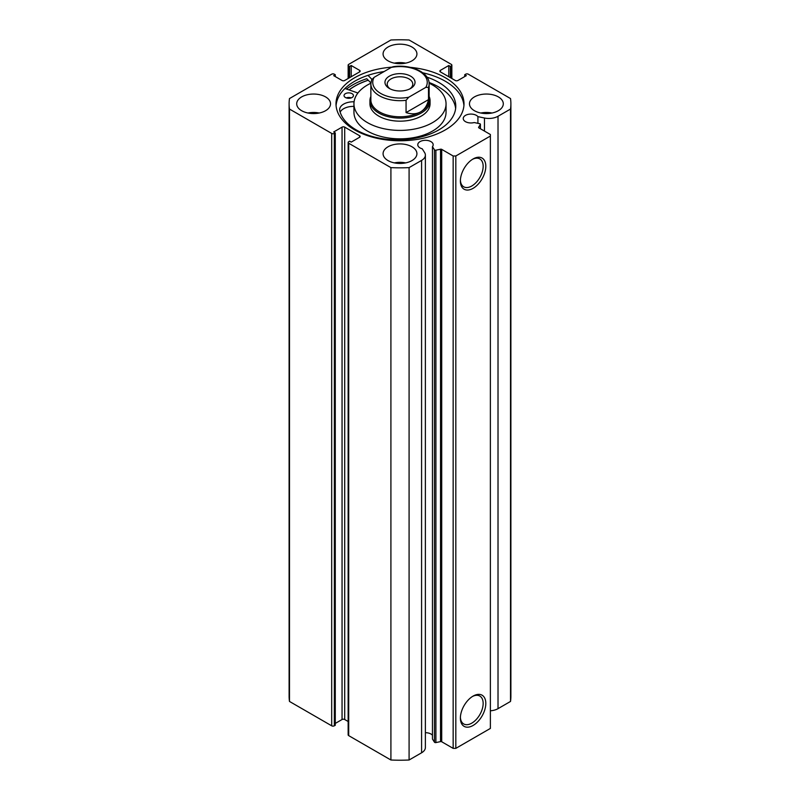 <?xml version="1.0" encoding="UTF-8"?>
<svg xmlns="http://www.w3.org/2000/svg" width="800" height="800" viewBox="0 0 800 800"><rect width="100%" height="100%" fill="white"/><g stroke="black" fill="none" stroke-linecap="round" stroke-linejoin="round"><path stroke-width="1.2" d="M441.71 149.37L441.71 741.76A1.13 0.65 0 0 0 440.53 741.61L435.9 742.58A1.13 0.65 180 0 1 434.46 742.19L432.46 739.02L432.46 146.64L434.46 149.81A1.13 0.65 0 0 0 435.9 150.19L440.53 149.22A1.13 0.65 180 0 1 441.71 149.37L453.16 155.99L455.82 155.99L490.38 136.04L490.38 134.5L478.92 127.89A1.13 0.65 180 0 1 478.66 127.21L478.66 127.65M359.6 137.26L359.6 135.73A1.88 1.09 180 0 1 360.15 136.5A1.88 1.09 180 0 1 359.6 137.26L351.22 142.1L349.63 141.18L348.7 141.71A1.88 1.09 0 0 0 348.15 142.48A1.88 1.09 0 0 0 348.7 143.25L390.91 167.62A110.89 64.02 0 0 0 409.09 167.62L421.59 160.4A12.93 7.47 0 0 0 425.38 155.12A12.93 7.47 0 0 0 424.6 152.57L422.22 148.79A7.71 4.45 180 0 1 420.03 147.91A7.71 4.45 180 0 1 417.77 144.76A7.71 4.45 180 0 1 422.53 140.65A7.71 4.45 180 0 1 430.93 141.62A7.71 4.45 180 0 1 433.18 144.76A7.71 4.45 180 0 1 432.46 146.64M432.46 735.27A7.71 4.45 0 0 0 430.93 734A7.71 4.45 0 0 0 425.38 732.7M490.38 710.79A12.93 7.47 0 0 0 498.02 708.66L498.02 116.27A12.93 7.47 180 0 1 484.46 118.01L477.92 116.64A7.71 4.45 0 0 0 476.38 115.37A7.71 4.45 0 0 0 467.99 114.41A7.71 4.45 0 0 0 463.23 118.52A7.71 4.45 0 0 0 465.49 121.66A7.71 4.45 0 0 0 474.19 122.55L479.67 123.7A1.13 0.65 0 0 1 480.34 124.54L478.66 127.21M473.1 696.09L473.1 696.09A17.98 10.38 -60 0 1 485.81 703.43A17.98 10.38 -60 0 1 473.1 725.45A17.98 10.38 -60 0 1 460.38 718.11A17.98 10.38 -60 0 1 473.1 696.09L473.1 696.09M460.4 717.31A16.1 9.3 120 0 0 463.72 723.95A16.1 9.3 120 0 0 471.77 723.15A16.1 9.3 120 0 0 482.29 708.96A16.1 9.3 120 0 0 479.82 696.06A16.1 9.3 120 0 0 472.42 696.5M473.1 158.96L473.1 158.95A17.98 10.38 -60 0 1 485.81 166.3A17.98 10.38 -60 0 1 473.1 188.32A17.98 10.38 -60 0 1 460.38 180.98A17.98 10.38 -60 0 1 473.1 158.96A17.98 10.38 -60 0 1 473.1 158.95M460.4 180.18A16.1 9.3 120 0 0 463.72 186.81A16.1 9.3 120 0 0 471.77 186.01A16.1 9.3 120 0 0 482.29 171.83A16.1 9.3 120 0 0 479.82 158.92A16.1 9.3 120 0 0 472.42 159.37M463.93 105.57A64 36.95 0 0 0 445.25 81.21A64 36.95 0 0 0 422.8 72.81M391.72 67.17A64 36.95 0 0 0 336 103.81A64 36.95 0 0 0 354.75 129.94A64 36.95 0 0 0 424.49 137.95A64 36.95 0 0 0 464 103.81A64 36.95 0 0 0 445.25 77.68A64 36.95 0 0 0 410.14 67.33M325.57 96.9A16.92 9.77 0 0 0 307.14 94.79A16.92 9.77 0 0 0 296.7 103.81A16.92 9.77 0 0 0 301.65 110.71A16.92 9.77 0 0 0 320.08 112.83A16.92 9.77 0 0 0 330.53 103.81A16.92 9.77 0 0 0 325.57 96.9M319.25 113.02A16.92 9.77 0 0 0 307.97 113.02M411.96 47.03A16.92 9.77 0 0 0 393.53 44.91A16.92 9.77 0 0 0 383.08 53.93A16.92 9.77 0 0 0 388.04 60.84A16.92 9.77 0 0 0 406.47 62.96A16.92 9.77 0 0 0 416.92 53.93A16.92 9.77 0 0 0 411.96 47.03M405.64 63.14A16.92 9.77 0 0 0 394.36 63.14M411.96 146.78A16.92 9.77 0 0 0 393.53 144.66A16.92 9.77 0 0 0 383.08 153.68A16.92 9.77 0 0 0 388.04 160.59A16.92 9.77 0 0 0 406.47 162.71A16.92 9.77 0 0 0 416.92 153.68A16.92 9.77 0 0 0 411.96 146.78M405.64 162.89A16.92 9.77 0 0 0 394.36 162.89M498.35 96.9A16.92 9.77 0 0 0 479.92 94.79A16.92 9.77 0 0 0 469.47 103.81A16.92 9.77 0 0 0 474.43 110.71A16.92 9.77 0 0 0 492.86 112.83A16.92 9.77 0 0 0 503.3 103.81A16.92 9.77 0 0 0 498.35 96.9M492.03 113.02A16.92 9.77 0 0 0 480.75 113.02M498.02 116.27L510.52 109.06A110.89 64.02 0 0 0 510.89 103.81A110.89 64.02 0 0 0 510.52 98.56L468.31 74.19A1.88 1.09 0 0 0 465.66 74.19L464.73 74.73L466.32 75.65L457.95 80.48A1.88 1.09 180 0 1 455.29 80.48L440.4 71.89A1.88 1.09 180 0 1 439.85 71.12A1.88 1.09 180 0 1 440.4 70.35L440.4 71.89M451.3 78.18L451.3 65.9L450.37 66.44L448.78 65.52L440.4 70.35M451.3 65.9A1.88 1.09 0 0 0 451.85 65.14A1.88 1.09 0 0 0 451.3 64.37L409.09 40A110.89 64.02 0 0 0 390.91 40L348.7 64.37A1.88 1.09 0 0 0 348.15 65.14A1.88 1.09 0 0 0 348.7 65.9L348.7 78.18M359.6 70.35A1.88 1.09 180 0 1 360.15 71.12A1.88 1.09 180 0 1 359.6 71.89L359.6 70.35L351.22 65.52L349.63 66.44L348.7 65.9M289.11 103.81A110.89 64.02 0 0 0 289.48 109.06L331.69 133.43A1.88 1.09 0 0 0 334.34 133.43L334.34 725.81A1.88 1.09 180 0 1 331.69 725.81L289.48 701.44A110.89 64.02 180 0 1 289.11 696.19L289.11 103.81A110.89 64.02 0 0 1 289.48 98.56L331.69 74.19A1.88 1.09 0 0 1 334.34 74.19L335.27 74.73L333.68 75.65L342.05 80.48A1.88 1.09 180 0 0 344.71 80.48L359.6 71.89M342.05 127.14A1.88 1.09 180 0 1 344.71 127.14L344.71 719.52A1.88 1.09 0 0 0 342.05 719.52L342.05 127.14L333.68 131.97L335.27 132.89L334.34 133.43M359.6 135.73L344.71 127.14M425.38 155.12L425.38 747.51A12.93 7.47 180 0 1 421.59 752.79L421.59 160.4M348.7 143.25L348.7 735.63L390.91 760A110.89 64.02 180 0 0 409.09 760L421.59 752.79M348.7 735.63A1.88 1.09 180 0 1 348.15 734.86L348.15 142.48M344.71 719.52L348.15 721.5M335.27 723.43L342.05 719.52M334.34 725.81L335.27 725.27L335.27 132.89M510.89 103.81L510.89 696.19A110.89 64.02 180 0 1 510.52 701.44L498.02 708.66M455.82 155.99L455.82 748.37L490.38 728.42L490.38 136.04M455.82 748.37L453.16 748.37L453.16 155.99M441.71 741.76L453.16 748.37M289.48 701.44L289.48 109.06M510.52 109.06L510.52 701.44M390.91 167.62L390.91 760M409.09 760L409.09 167.62M464.73 76.57L464.73 74.73M448.78 76.72L448.78 65.52M450.37 77.64L450.37 66.44M349.63 77.64L349.63 66.44M351.22 76.72L351.22 65.52M335.27 76.57L335.27 74.73M384.11 71.55A64 36.95 0 0 0 336.07 105.57M370.91 82.91L366.75 78.72A66.91 38.63 0 0 0 346.51 89.04M368.2 80.18A64 36.95 0 0 0 349.02 89.91M477.92 123.33L477.92 116.64M370.87 96.43A30.07 17.36 0 0 0 369.93 100.74L369.93 103.81A30.07 17.36 0 0 0 392.41 120.61A30.07 17.36 0 0 0 426.24 112.29A30.07 17.36 0 0 0 430.07 103.81L430.07 100.74A30.07 17.36 0 0 0 429.13 96.43M370.89 83.21A46.05 26.59 0 0 0 359.81 90.83A46.05 26.59 0 0 0 353.95 103.81L353.95 112.25A46.05 26.59 0 0 0 388.38 137.98A46.05 26.59 0 0 0 440.19 125.23A46.05 26.59 0 0 0 446.05 112.25L446.05 103.81A46.05 26.59 0 0 0 429.11 83.21M353.95 103.81A46.05 26.59 0 0 0 388.38 129.54A46.05 26.59 0 0 0 440.19 116.79A46.05 26.59 0 0 0 446.05 103.81M368.25 80.23A63.91 36.9 0 0 0 349.1 89.94M346.25 97.88A4.7 2.71 180 0 1 351.23 97.88M345.38 97.48A4.7 2.71 180 0 1 344.04 95.58A4.7 2.71 180 0 1 346.97 93.07A4.7 2.71 180 0 1 352.1 93.69A4.7 2.71 180 0 1 353.44 95.58A4.7 2.71 180 0 1 350.52 98.1A4.7 2.71 180 0 1 345.38 97.48M354.08 101.79L353.99 101.8A13.68 7.9 0 0 0 339.65 109.69A13.68 7.9 0 0 0 339.69 110.28L339.67 110.29A58.27 33.64 0 0 0 355.85 129.69A58.27 33.64 0 0 0 419.5 137.32A58.27 33.64 0 0 0 455.77 106.17A58.27 33.64 0 0 0 439.16 82.65A58.27 33.64 0 0 0 426.99 77.16M455.63 108.47A58.27 33.64 0 0 0 439.16 87.25A58.27 33.64 0 0 0 429.05 82.49M371.89 79.31L367.97 75.35M344.94 88.5L357.92 93.01M353.95 106.4A13.68 7.9 0 0 0 340.16 112.15M389.37 76.18A15.04 8.68 180 0 1 410.63 76.18A15.04 8.68 180 0 1 410.63 88.46L410.63 88.46A15.04 8.68 180 0 1 389.37 88.46A15.04 8.68 180 0 1 389.37 76.18M409.77 88.92A12.78 7.38 0 0 0 412.78 84.17A12.78 7.38 0 0 0 404.89 77.35A12.78 7.38 0 0 0 390.96 78.95A12.78 7.38 0 0 0 387.22 84.17A12.78 7.38 0 0 0 390.23 88.92M370.87 99.97A29.13 16.82 0 0 0 388.85 115.51A29.13 16.82 0 0 0 420.6 111.87A29.13 16.82 0 0 0 429.13 99.97L429.13 83.86A29.13 16.82 180 0 1 428.5 87.36L428.5 99.63C427.27 105.4 424.63 109.48 420.6 111.87C416.51 114.16 411.67 114.4 406.06 112.59L406.06 100.31A29.13 16.82 180 0 1 370.87 83.86L370.87 99.97M369.93 100.74A30.07 17.36 0 0 0 388.49 116.78A30.07 17.36 0 0 0 421.26 113.02A30.07 17.36 0 0 0 430.07 100.74M428.5 87.36L425.81 87.37A27.25 15.73 0 0 0 419.27 71.2A27.25 15.73 0 0 0 391.26 67.42L374.19 77.28A27.25 15.73 0 0 0 380.73 93.45A27.25 15.73 0 0 0 408.74 97.23L406.06 100.31M391.26 67.42L392.91 66.76C410.23 63.87 429.54 72.22 429.13 83.86M374.19 77.28L371.61 79.86L370.87 83.86M425.81 87.37L408.74 97.23M428.5 99.63L406.06 112.59M434.46 742.19L434.46 149.81M331.69 725.81L331.69 133.43M484.46 131.08L484.46 118.01M480.34 128.71L480.34 124.54M440.53 741.61L440.53 149.22M435.9 150.19L435.9 742.58M353.99 101.8L353.99 102.73M348.15 78.5L348.15 65.14M451.85 65.14L451.85 78.5M480.41 128.75L480.41 124.31"/></g></svg>
